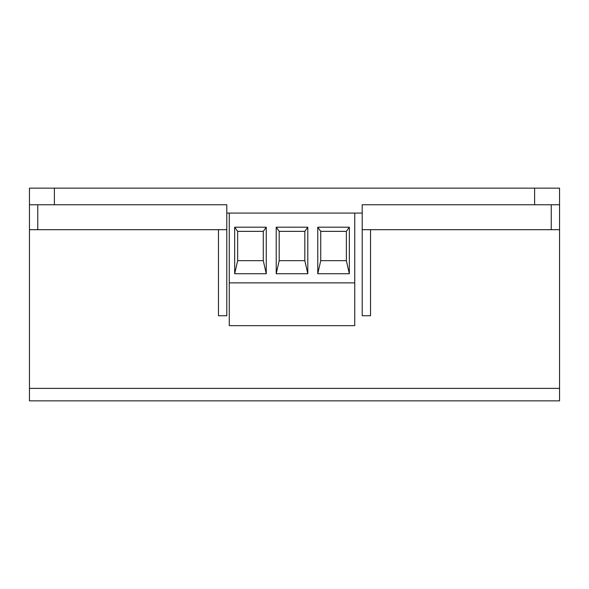 <?xml version="1.0" encoding="UTF-8"?>
<svg xmlns="http://www.w3.org/2000/svg" width="589" height="589" viewBox="0 0 589 589"><rect width="100%" height="100%" fill="white"/><g stroke="black" fill="none" stroke-linecap="round" stroke-linejoin="round"><path stroke-width="0.88" d="M29.45 388.387L559.55 388.387L559.55 400.851L29.45 400.851L29.45 204.766L226.787 204.766L226.787 213.071L362.213 213.071L362.213 204.766L362.213 229.688L559.55 229.688L559.55 204.766L362.213 204.766L534.621 204.766L534.621 188.149L559.55 188.149L559.55 204.766M29.45 229.688L226.787 229.688L226.787 204.766L54.379 204.766L54.379 188.149L534.621 188.149M559.55 388.387L559.55 229.688M362.213 229.688L362.213 315.748L370.525 315.748L370.525 229.688M226.787 229.688L226.787 315.748L218.475 315.748L218.475 229.688M266.25 273.73L234.68 273.73L234.68 227.199L266.25 227.199L266.25 273.73L263.283 260.669L237.647 260.669L237.647 231.352L263.283 231.352L263.283 260.669M234.68 273.73L237.647 260.669M307.797 273.73L307.797 227.199L276.219 227.199L276.219 273.73L307.797 273.73L304.83 260.669L279.186 260.669L279.186 231.352L304.83 231.352L304.83 260.669M276.219 273.73L279.186 260.669M349.336 273.73L349.336 227.199L317.765 227.199L317.765 273.73L349.336 273.73L346.369 260.669L320.733 260.669L320.733 231.352L346.369 231.352L346.369 260.669M317.765 273.73L320.733 260.669M234.68 227.199L237.647 231.352M266.25 227.199L263.283 231.352M276.219 227.199L279.186 231.352M307.797 227.199L304.83 231.352M317.765 227.199L320.733 231.352M349.336 227.199L346.369 231.352M229.276 282.867L229.276 213.071L354.74 213.071L354.74 282.867L229.276 282.867L229.276 325.658L354.74 325.658L354.74 282.867M29.45 204.766L29.45 188.149L54.379 188.149M551.245 229.688L551.245 204.766M37.755 229.688L37.755 204.766"/></g></svg>
